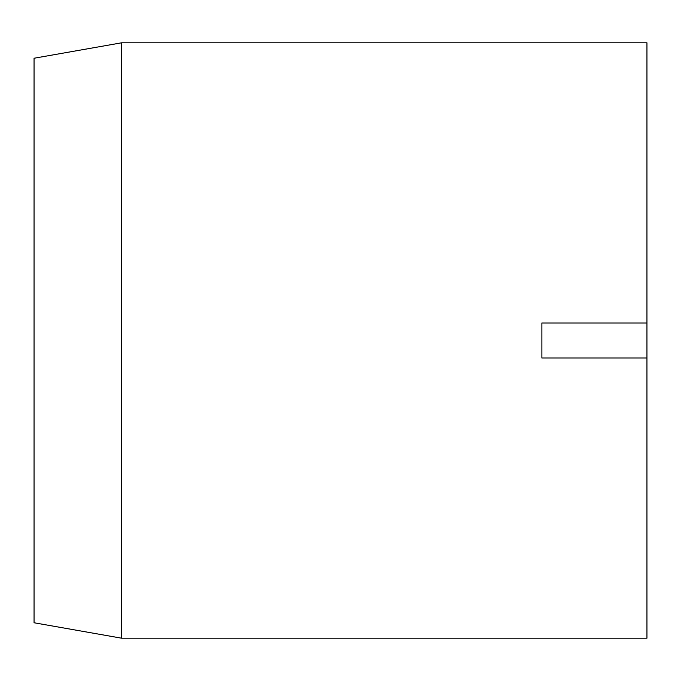 <?xml version="1.0" encoding="UTF-8"?>
<svg xmlns="http://www.w3.org/2000/svg" width="681" height="681" viewBox="0 0 681 681"><rect width="100%" height="100%" fill="white"/><g stroke="black" fill="none" stroke-linecap="round" stroke-linejoin="round"><path stroke-width="0.51" stroke-dasharray="3.4 2.55" d="M646.95 638.191L646.95 358.01L541.88 358.01L646.95 358.01L541.88 358.01L541.88 322.99L541.88 340.5L541.88 322.99L646.95 322.99L541.88 322.99L646.95 322.99L646.95 42.809M121.61 638.191L121.61 42.809M646.95 358.01L646.95 322.99M34.05 622.757L34.05 58.243"/><path stroke-width="1.02" d="M121.61 42.809L121.61 638.191L34.05 622.757L34.05 58.243L121.61 42.809L646.95 42.809L646.95 358.01L541.88 358.01L541.88 322.99L646.95 322.99M121.61 638.191L646.95 638.191L646.95 358.01"/></g></svg>
